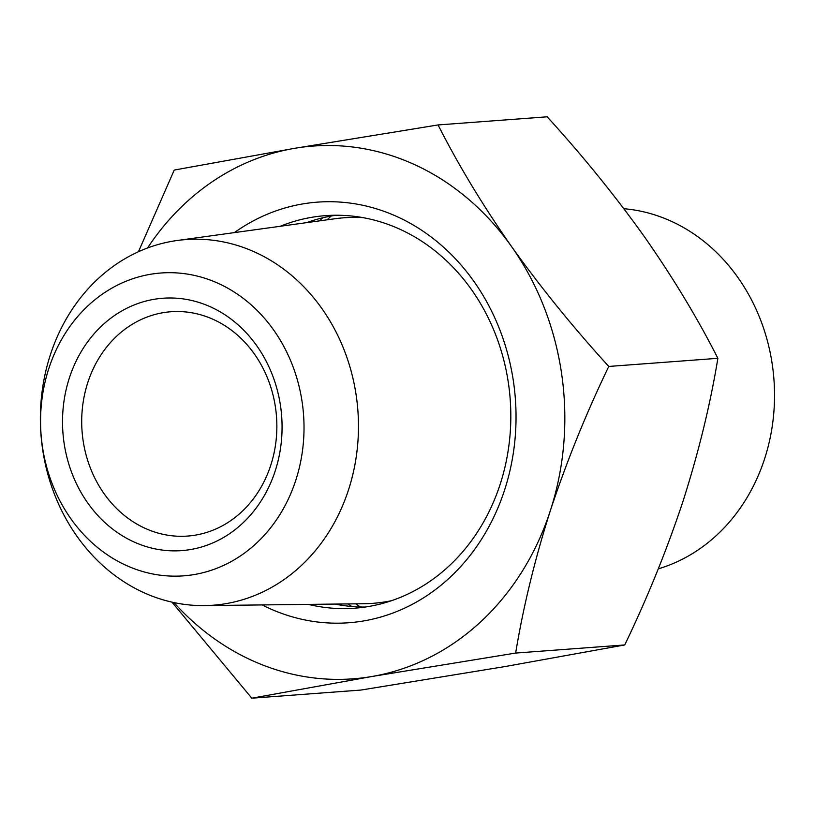 <?xml version="1.0" encoding="UTF-8"?>
<svg xmlns="http://www.w3.org/2000/svg" width="815" height="815" viewBox="0 0 815 815"><rect width="100%" height="100%" fill="white"/><g stroke="black" fill="none" stroke-linecap="round" stroke-linejoin="round"><path stroke-width="1.22" d="M623.883 208.711A183.324 158.915 85.7 0 1 764.602 458.794A183.324 158.915 85.7 0 1 658.286 568.86M327.141 219.816A237.593 205.951 85.7 0 1 331.165 216.016M360.291 606.992A237.593 205.951 85.7 0 1 355.748 603.834M351.713 606.492A237.593 205.951 85.7 0 1 348.076 603.925M234.404 232.601A210.881 182.794 85.7 0 1 447.883 251.203A210.881 182.794 85.7 0 1 504.607 489.968A210.881 182.794 85.7 0 1 262.145 604.924M280.228 226.285A196.822 170.61 85.7 0 1 325.45 215.649A196.822 170.61 85.7 0 1 500.166 484.273A196.822 170.61 85.7 0 1 354.688 608.204A196.822 170.61 85.7 0 1 308.396 604.384M365.151 607.053A196.822 170.61 85.7 0 1 335.006 604.078M147.535 247.994A267.116 231.542 85.7 0 1 294.286 148.381A267.116 231.542 85.7 0 1 511.565 246.578C482.775 205.38 458.285 164.834 438.073 124.94L294.286 148.381L174.237 170.06L138.448 251.743M511.565 246.578A267.116 231.542 85.7 0 1 550.349 510.638C566.67 461.453 586.148 413.388 608.774 366.444C573.312 327.579 540.905 287.624 511.565 246.578M550.349 510.638A267.116 231.542 85.7 0 1 371.864 676.511L515.651 653.07C523.312 606.635 534.874 559.151 550.349 510.638M171.965 602.142L251.815 698.19L371.864 676.511A267.116 231.542 85.7 0 1 173.952 602.58M306.593 222.648A196.822 170.61 85.7 0 1 335.963 215.242M319.531 220.865A237.593 205.951 85.7 0 1 322.76 217.788M438.073 124.94L547.171 116.81C582.633 155.675 615.04 195.631 644.38 236.686C673.17 277.874 697.66 318.421 717.872 358.315C710.364 404.138 698.801 451.612 683.174 500.746C667.108 549.31 647.63 597.375 624.748 644.94L504.689 666.619L360.913 690.061L251.815 698.19M624.748 644.94L515.651 653.07M717.872 358.315L608.774 366.444M124.848 537.268A126.529 109.679 85.7 0 1 73.299 367.371A126.529 109.679 85.7 0 1 219.734 311.585A126.529 109.679 85.7 0 1 271.293 481.482A126.529 109.679 85.7 0 1 124.848 537.268M221.456 323.606A112.47 97.494 -94.3 0 0 170.926 311.748A112.47 97.494 -94.3 0 0 83.283 401.377A112.47 97.494 -94.3 0 0 137.114 524.208A112.47 97.494 -94.3 0 0 187.644 536.066A112.47 97.494 -94.3 0 0 275.276 446.437A112.47 97.494 -94.3 0 0 221.456 323.606M229.229 289.019A151.834 131.612 85.7 0 1 291.087 492.892A151.834 131.612 85.7 0 1 115.363 559.834A151.834 131.612 85.7 0 1 53.495 355.961A151.834 131.612 85.7 0 1 229.229 289.019M268.155 258.915A183.324 158.915 85.7 0 1 355.055 464A183.324 158.915 85.7 0 1 204.402 605.596A183.324 158.915 85.7 0 1 130.675 585.893A183.324 158.915 85.7 0 1 42.227 390.568A183.324 158.915 85.7 0 1 177.201 240.496A183.324 158.915 85.7 0 1 268.155 258.915M391.475 600.706A193.318 167.574 85.7 0 1 363.592 603.742L204.402 605.596M177.201 240.496L334.914 218.746A193.318 167.574 85.7 0 1 362.93 217.615"/></g></svg>
